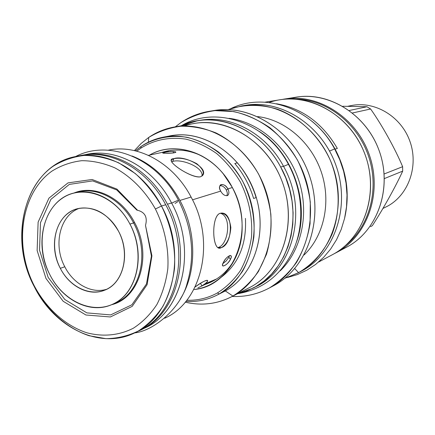 <?xml version="1.0" encoding="UTF-8"?>
<svg xmlns="http://www.w3.org/2000/svg" width="435" height="435" viewBox="0 0 435 435"><rect width="100%" height="100%" fill="white"/><g stroke="black" fill="none" stroke-linecap="round" stroke-linejoin="round"><path stroke-width="0.65" d="M155.404 209.007C145.225 190.921 131.022 176.577 114.862 167.872C103.856 163.13 92.84 160.738 81.807 160.684C71.035 161.978 61.09 165.452 51.977 171.096C20.798 193.102 13.556 245.742 34.289 285.871C46.295 308.42 65.326 325.652 86.647 332.721C102.758 337.027 119.049 335.543 133.442 328.159C142.598 322.204 150.418 314.315 156.915 304.484C162.445 293.707 166.083 281.777 167.818 268.689C168.965 248.608 164.637 227.722 155.404 209.007C145.225 190.921 131.022 176.577 114.862 167.872C103.856 163.13 92.84 160.738 81.807 160.684C71.035 161.978 61.09 165.452 51.977 171.096C20.798 193.102 13.556 245.742 34.289 285.871L34.3 286.67L34.289 285.871C46.295 308.42 65.326 325.652 86.647 332.721C102.758 337.027 119.049 335.543 133.442 328.159C142.598 322.204 150.418 314.315 156.915 304.484C162.445 293.707 166.083 281.777 167.818 268.689C168.965 248.608 164.637 227.722 155.404 209.007L161.488 206.021C154.159 193.488 145.41 182.651 135.236 173.505L118.847 162.897C107.287 157.954 95.711 155.469 84.124 155.447C72.819 156.839 62.384 160.51 52.831 166.458C20.157 189.627 12.626 244.698 34.3 286.67C46.86 310.253 66.772 328.305 89.121 335.738L106.004 338.669C117.309 338.49 128.059 335.945 138.254 331.04C147.884 324.82 156.121 316.555 162.967 306.251C168.807 294.952 172.651 282.435 174.495 268.694C175.729 247.607 171.194 225.673 161.488 206.021L155.404 209.007M145.507 225.395L151.929 255.845L147.09 284.707L132.186 306.365L110.381 316.963L85.907 314.994L63.162 301.27L45.974 278.46L37.133 250.522L38.122 222.138L48.954 198.137L68.012 182.879L92.133 179.492L116.928 189.1L137.547 210.246C145.024 212.226 147.677 217.277 145.507 225.395L151.423 256.101L146.475 283.963L131.865 304.794L110.642 314.913L86.886 312.89L64.831 299.525L48.154 277.378L39.552 250.272L40.46 222.715L50.89 199.36L69.295 184.413L92.644 180.9L116.727 189.926L136.894 210.143L137.547 210.246C145.024 212.226 147.677 217.277 145.507 225.395L151.929 255.845L147.09 284.707L132.186 306.365L110.381 316.963L85.907 314.994L63.162 301.27L45.974 278.46L37.133 250.522L38.122 222.138L48.954 198.137L68.012 182.879L92.133 179.492L116.928 189.1L137.547 210.246L136.894 210.143L116.727 189.926L92.644 180.9L69.295 184.413L50.89 199.36L40.46 222.715L39.552 250.272L48.154 277.378L64.831 299.525L86.886 312.89L110.642 314.913L131.865 304.794L146.475 283.963L151.423 256.101L145.507 225.395M191.085 197.05C173.434 163.098 138.091 143.822 108.652 150.113L108.304 150.184C137.813 143.686 173.369 162.956 191.085 197.05L179.9 200.443C167.948 178.736 151.994 163.913 132.033 155.975C151.994 163.913 167.948 178.736 179.9 200.443L191.085 197.05C216.021 241.768 201.807 301.83 164.995 318.072L164.68 318.23C201.699 302.167 216.108 241.909 191.085 197.05M179.9 200.443C197.093 232.198 196.881 273.245 180.117 299.302C196.881 273.245 197.093 232.198 179.9 200.443M227.51 195.554C224.857 196 222.589 194.521 220.708 191.117C216.38 184.489 224.4 181.748 227.869 188.91L232.344 187.528L227.869 188.91C229.25 191.683 229.234 193.836 227.82 195.364M220.708 191.117L192.509 199.823L220.708 191.117C219.213 188.339 219.218 186.213 220.719 184.734C223.367 184.048 225.749 185.44 227.869 188.91L226.396 190.095C224.596 187.045 222.421 185.582 219.86 185.707C222.421 185.582 224.596 187.045 226.396 190.095L227.38 193.124L226.994 195.75L227.38 193.124L226.396 190.095L227.869 188.91C229.321 191.857 229.234 194.059 227.603 195.505C224.938 196.054 222.638 194.592 220.708 191.117M204.961 283.886L216.679 278.927L197.892 287.899M195.054 287.04C207.185 277.628 212.519 279.379 201.856 285.877L200.53 283.359L201.856 285.877C206.701 282.859 208.517 280.999 207.316 280.303L207.316 280.303C205.527 280.232 201.438 282.478 195.054 287.04M219.969 213.357C225.749 212.731 229.375 217.435 230.849 227.467C230.115 237.776 226.923 244.503 221.274 247.645C212.231 253.322 210.763 216.51 219.969 213.357L221.197 213.106C233.764 211.85 232.964 244.421 221.274 247.645L218.326 247.423C228.511 244.568 232.007 216.2 220.322 213.248C232.007 216.2 228.511 244.568 218.326 247.423L221.274 247.645L219.892 247.999C212.073 249.918 211.269 216.064 219.969 213.357M228.875 257.248L226.26 260.897L222.927 263.545L226.26 260.897L228.875 257.248L230.452 259.374C228.005 263.409 225.52 265.633 223.003 266.035C222.285 265.578 222.421 264.388 223.405 262.474C225.917 256.199 234.068 252.43 230.452 259.374C227.51 265.47 219.615 268.792 223.405 262.474C225.64 258.259 228.054 255.932 230.648 255.486C231.496 256.052 231.431 257.351 230.452 259.374L228.875 257.248L229.522 255.557M168.845 150.945L148.438 155.349M173.94 158.65C180.514 157.378 188.143 159.074 196.821 163.729C203.933 169.819 205.151 174.179 200.47 176.811C190.465 178.459 162.125 158.933 173.94 158.65L172.641 161.477L171.597 161.793L172.641 161.477C180.944 158.498 203.509 166.964 202.052 176.034C203.509 166.964 180.944 158.498 172.641 161.477L173.94 158.65C183.88 154.73 209.393 167.981 202.503 175.599L200.47 176.811C191.976 178.796 166.931 161.923 171.803 159.591L173.94 158.65M165.36 153.218C158.394 153.403 166.926 151.5 173.065 151.538C180.492 151.897 171.455 153.8 165.36 153.218L162.81 152.837C164.995 152.103 168.41 151.674 173.065 151.538L173.608 152.968L173.065 151.538C175.044 151.625 175.958 151.88 175.8 152.315C173.57 153.115 170.09 153.419 165.36 153.218M137.297 331.568C176.431 316.261 192.188 252.469 165.697 204.749C146.889 168.312 109.006 148.177 78.414 156.056M170.373 150.641L171.646 150.341L170.373 150.641M215.107 279.901L213.911 280.428L215.107 279.901M49.971 274.898C63.673 302.048 94.112 315.462 115.982 302.483C138.064 289.933 145.143 252.653 129.94 224.09C115.052 195.326 82.721 183.847 62.053 198.425C41.151 212.595 35.964 247.939 49.971 274.898C62.542 300.28 90.328 314.255 111.719 304.647C136.829 295.012 146.622 254.404 129.94 224.09L133.588 222.937C121.751 199.795 97.679 186.784 78.121 192.004L78.115 192.004C97.679 186.784 121.751 199.795 133.588 222.937C150.195 253.072 140.413 293.467 115.384 303.07C140.413 293.467 150.195 253.072 133.588 222.937L129.94 224.09C118.037 200.812 93.873 187.719 74.249 192.955C44.685 199.36 32.603 243.002 49.971 274.898M118.57 231.317C107.847 210.524 84.482 201.954 69.306 212.421C53.962 222.589 50.009 248.526 60.324 268.319C70.416 288.253 92.78 297.85 108.598 288.231C124.568 278.922 129.521 251.957 118.57 231.317C107.706 213.09 93.982 205.565 77.392 208.729C56.322 213.743 47.736 245.22 60.324 268.319C69.431 286.616 89.3 296.697 104.715 290.167C123.426 283.446 130.799 253.572 118.57 231.317M113.535 303.809L115.384 303.07L113.535 303.809M79.648 208.224C60.073 214.732 52.825 244.726 64.793 266.769L60.324 268.319L64.793 266.769C73.433 284.039 91.774 294.087 106.82 289.215C91.774 294.087 73.433 284.039 64.793 266.769C52.825 244.726 60.073 214.732 79.648 208.224M134.578 222.546C121.68 197.191 94.308 184.396 73.993 193.02C94.308 184.396 121.68 197.191 134.578 222.546L133.588 222.937L134.578 222.546C152.565 254.981 139.591 298.334 111.474 304.75C139.591 298.334 152.565 254.981 134.578 222.546M184.217 126.068C218.87 113.508 263.479 136.253 280.744 178.04C298.377 219.653 283.816 269.319 250.924 286.861L231.05 297.023L250.924 286.861L232.899 296.045L225.341 290.939L219.126 294.006L217.478 292.896C226.407 287.198 234.073 279.732 240.473 270.488C245.96 260.391 249.63 249.266 251.484 237.102C252.778 218.022 249.07 199.649 240.354 181.988C233.812 171.02 225.939 161.559 216.733 153.593C206.984 146.715 196.723 141.902 185.962 139.162C169.46 136.72 154.436 139.706 140.891 148.128L141.054 146.459L135.383 150.831L141.054 146.459L140.891 148.128L136.786 151.179L140.891 148.128C154.436 139.706 169.46 136.72 185.962 139.162C196.723 141.902 206.984 146.715 216.733 153.593C225.939 161.559 233.812 171.02 240.354 181.988C249.07 199.649 252.778 218.022 251.484 237.102C249.63 249.266 245.96 260.391 240.473 270.488C234.073 279.732 226.407 287.198 217.478 292.896C207.903 298.154 197.68 300.607 186.794 300.259C197.68 300.607 207.903 298.154 217.478 292.896L219.126 294.006L216.499 295.381C206.837 300.074 196.636 302.075 185.892 301.384C197.675 302.129 208.756 299.671 219.126 294.006L225.341 290.939L219.577 293.75M149.504 155.116C175.773 139.51 214.803 153.593 232.111 187.083C256.324 229.457 233.753 286.23 194.244 289.487C220.083 286.496 241.207 261.304 242.116 229.974L242.116 229.974C242.589 214.961 239.255 200.666 232.111 187.083L223.296 173.88C203.765 149.548 171.907 142.131 149.504 155.116M211.916 110.93C249.511 102.981 293.527 130.462 308.942 174.239C324.684 217.902 308.067 267.492 273.974 285.523L269.325 287.992C257.672 294.212 245.291 297.034 232.176 296.452C245.041 297.023 257.215 294.316 268.694 288.329L269.325 287.992C279.901 281.429 289.014 272.821 296.681 262.169C303.277 250.533 307.741 237.7 310.073 223.672L310.302 202.079C308.257 187.469 304 173.505 297.524 160.189C289.895 147.612 280.689 136.791 269.901 127.732C258.466 119.94 246.427 114.552 233.796 111.572L215.037 110.62C202.77 112.317 191.395 116.308 180.917 122.599C189.508 116.781 198.969 113.013 209.306 111.3C247.064 104.802 290.243 133.344 304.984 177.224C320.035 221.002 303.217 270.043 269.325 287.992L268.705 288.323M175.278 126.846L180.917 122.599L175.278 126.846M280.173 270.853C301.77 250.092 309.725 212.9 298.606 179.818C287.524 146.731 258.754 121.854 229 118.325C258.754 121.854 287.524 146.731 298.606 179.818C309.725 212.9 301.77 250.092 280.173 270.853M296.452 242.11C310.443 204.227 293.326 153.212 259.32 131.43C293.326 153.212 310.443 204.227 296.452 242.11M231.05 297.023C216.527 304.179 201.258 305.887 185.245 302.156C202.009 306.05 217.897 304.016 232.899 296.045C264.866 278.9 280.249 231.627 265.421 189.606C250.892 147.476 209.583 120.337 174.033 127.069C164.843 128.738 156.421 132.191 148.754 137.416L148.308 142.223L148.754 137.416L141.152 143.468L134.399 150.602L141.152 143.468L148.754 137.416C158.596 131.484 169.28 127.754 180.819 126.226C192.607 126.068 204.336 128.298 216.01 132.925C233.127 141.5 248.048 155.86 258.597 174.125C264.757 186.865 268.835 200.214 270.842 214.172C271.565 228.125 270.13 241.479 266.53 254.23L258.433 271.483C251.305 281.624 242.795 289.813 232.899 296.045L225.341 290.939L216.499 295.381M250.924 286.861C282.163 270.102 297.263 224.335 282.94 183.777C268.912 143.11 228.745 116.955 193.999 123.518L174.033 127.069M163.419 137.155C196.31 130.489 234.829 155.507 248.608 194.673C262.675 233.731 248.744 277.932 219.126 294.006C228.239 288.204 236.064 280.591 242.605 271.174C248.206 260.88 251.957 249.532 253.855 237.135C255.187 217.669 251.403 198.931 242.512 180.917C235.835 169.737 227.799 160.085 218.408 151.973C208.457 144.958 197.996 140.065 187.012 137.281C170.183 134.806 154.865 137.862 141.054 146.459C147.856 141.837 155.311 138.738 163.419 137.155L170.248 135.85C202.895 129.238 241.066 153.946 254.687 192.656C268.591 231.257 254.741 274.991 225.341 290.939C255.301 274.719 268.977 229.653 253.953 190.655C239.234 151.532 199.529 127.928 166.861 136.601M236.346 163.103L237.379 162.831C245.911 172.961 252.148 184.554 256.101 197.615L255.1 197.958L256.101 197.615C252.148 184.554 245.911 172.961 237.379 162.831L234.818 163.511C243.382 173.69 249.646 185.343 253.621 198.469L255.1 197.958L253.621 198.469C249.646 185.343 243.382 173.69 234.818 163.511L236.346 163.103M243.834 105.602C279.988 98.359 321.704 124.426 336.059 165.67C350.724 206.794 334.624 253.572 301.95 270.875L299.677 272.054M241.947 105.879L245.71 105.275C281.793 99.098 322.656 125.71 336.424 166.725C350.49 207.636 334.319 253.714 301.95 270.875L298.002 272.973L284.74 278.329L298.584 272.658L294.718 268.596L298.584 272.658C331.122 255.416 347.369 209.017 333.199 167.807C319.328 126.487 278.215 99.664 241.947 105.879L228.136 109.604C244.062 104.134 260.592 104.03 277.715 109.294C299.894 117.635 319.236 136.122 330.138 159.895C340.154 184.087 340.763 211.443 332.025 234.296C324.412 251.164 313.265 263.953 298.584 272.658L298.002 272.973M304.087 254.943C324.026 235.917 331.426 202.128 321.362 172.184C311.329 142.229 285.05 119.745 257.672 116.591C285.05 119.745 311.329 142.229 321.362 172.184C331.426 202.128 324.026 235.917 304.087 254.943M273.974 285.523C307.637 267.694 324.369 219.082 309.459 175.729C294.859 132.267 252.017 104.008 214.504 110.468L209.322 111.3M163.114 152.179L167.334 151.01L163.114 152.179M161.7 152.484L166.627 151.157C178.48 148.688 190.378 150.374 202.313 156.214C188.513 149.537 174.979 148.297 161.7 152.484M211.269 281.972L207.196 283.576L211.269 281.972M236.031 256.721C230.033 268.574 221.562 277.095 210.616 282.277L205.885 284.185C219.001 279.526 229.049 270.369 236.031 256.721M296.583 99.142C327.12 99.832 357.613 123.458 368.597 156.339C379.668 189.192 369.592 226.428 345.646 245.394C369.592 226.428 379.668 189.192 368.597 156.339C357.613 123.458 327.12 99.832 296.583 99.142M347.652 106.309L351.208 105.591C374.589 100.686 400.869 116.145 409.792 140.978C418.91 165.735 408.742 194.652 387.694 206.087L382.925 208.463M370.593 226.668L372.338 225.673C382.985 209.289 395.747 186.419 402.679 171.134L402.636 166.692C395.388 149.183 381.963 125.008 370.62 108.995L366.966 106.744L342.775 106.254L366.966 106.744L349.278 110.495L366.966 106.744L370.62 108.995C381.963 125.008 395.388 149.183 402.636 166.692L384.143 173.978L402.636 166.692L402.679 171.134C395.747 186.419 382.985 209.289 372.338 225.673L370.593 226.668M318.605 262.033L332.715 254.535C363.513 238.195 378.977 195.016 365.862 156.877C353.024 118.641 314.483 93.889 280.135 99.745L264.98 102.181M335.102 149.118C329.012 138.123 321.286 128.831 311.911 121.245C321.286 128.831 329.012 138.123 335.102 149.118L337.353 148.46C322.553 123.192 302.26 108.293 276.475 103.748C302.26 108.293 322.553 123.192 337.353 148.46L335.102 149.118C346.929 171.613 350.077 194.744 344.547 218.517C350.077 194.744 346.929 171.613 335.102 149.118M336.059 252.762L347.222 246.83C378.227 230.425 393.093 186.474 378.532 149.02C364.285 111.442 324.173 89.338 290.498 98.364M351.203 105.591C374.578 100.686 400.869 116.14 409.792 140.973C418.91 165.735 408.742 194.652 387.694 206.087M352.513 112.969L370.62 108.995L352.513 112.969M384.366 178.578L402.679 171.134L384.366 178.578M245.443 218.365C246.71 244.851 238.266 264.752 220.11 278.068C238.266 264.752 246.71 244.851 245.443 218.365M213.302 280.928L211.356 281.646L213.302 280.928M167.595 151.217L169.585 150.613L167.595 151.217M336.598 252.474L334.091 253.768L336.598 252.474C367.548 236.069 382.833 192.477 369.152 154.447C355.765 116.308 316.533 92.41 282.315 99.436L284.479 99.049C318.599 93.231 356.847 117.754 369.565 155.638C382.566 193.428 367.194 236.238 336.598 252.474L347.222 246.83L336.598 252.474M332.715 254.535C365.378 237.314 380.31 189.937 363.508 150.684C347.07 111.268 303.456 90.186 269.031 102.529M237.972 293.647C263.887 289.27 282.723 273.898 294.484 247.531C304.641 222.122 302.396 190.1 288.438 164.348L283.544 166.339L288.438 164.348C266.448 122.273 215.727 105.183 181.591 125.59M198.567 120.642C229.288 113.965 265.682 132.642 283.468 166.197L280.673 167.029C263.093 133.893 227.483 115.074 196.979 120.897L181.09 125.813C213.944 109.761 259.891 127.411 280.673 167.029C305.609 210.839 290.792 270.401 253.078 288.111L237.434 293.772L246.852 290.912L255.791 286.632L264.094 280.983L271.609 274.045L278.183 265.916L283.691 256.726L288.019 246.629L291.075 235.803L292.782 224.433L293.103 212.737L292.026 200.926L289.563 189.225L285.751 177.855L280.673 167.029L283.468 166.197C308.665 210.371 292.994 270.478 254.497 287.356M253.078 288.111L255.932 286.643C293.5 268.999 308.279 209.752 283.468 166.197C265.981 133.251 230.534 114.546 200.143 120.348L196.984 120.897M134.676 332.9C153.104 330.991 180.568 308.91 187.017 283.756C195.266 256.09 192.455 228.326 178.578 200.448C177.54 200.453 175.24 201.361 171.678 203.161C175.24 201.361 177.54 200.453 178.578 200.448L178.731 200.736L178.578 200.448C156.943 158.204 109.054 138.895 75.521 156.578M177.817 201.644L175.066 203.471M84.917 154.789C115.335 146.981 152.935 166.904 171.569 202.966L167.442 204.216C149.156 168.851 112.768 148.726 82.639 155.186L81.677 155.382C111.985 148.346 148.96 168.454 167.442 204.216C193.276 250.805 178.883 313.135 141.19 329.719L140.304 330.138C178.573 314.092 193.526 251.218 167.442 204.216L171.569 202.966C197.833 250.196 182.14 313.407 143.245 328.659M141.196 329.714L145.339 327.685C182.885 311.166 197.251 249.228 171.569 202.966C153.397 167.845 117.184 147.873 87.174 154.3L82.639 155.186M287.356 277.525L297.306 274.605L306.778 270.233L315.592 264.464L323.596 257.373L330.622 249.076L336.538 239.707L341.214 229.435L344.563 218.43L346.51 206.897L347.01 195.049L346.042 183.102L343.623 171.276L339.795 159.808L334.629 148.895L329.578 151.081L334.629 148.895C313.456 108.924 265.328 91.475 230.708 108.668M347.222 246.83C377.254 230.887 392.37 189.084 379.695 152.25C367.298 115.319 329.866 91.437 296.371 97.141L284.479 99.049M135.198 332.644C173.108 315.984 187.545 253.083 161.488 206.021L165.697 204.749L161.488 206.021C143.039 170.302 106.39 149.966 76.092 156.459C26.818 164.854 6.476 235.552 34.3 286.67C54.489 327.756 100.398 350.311 135.198 332.644L139.428 330.578C177.186 313.972 191.596 251.474 165.697 204.749C147.362 169.275 110.892 149.091 80.714 155.561L76.092 156.459M218.772 247.912L219.892 247.999M171.281 160.738L171.803 159.591M220.219 185.152L220.719 184.734M222.546 265.41L223.003 266.035M111.719 304.647L113.546 303.804M74.249 192.955L78.121 192.004"/></g></svg>
